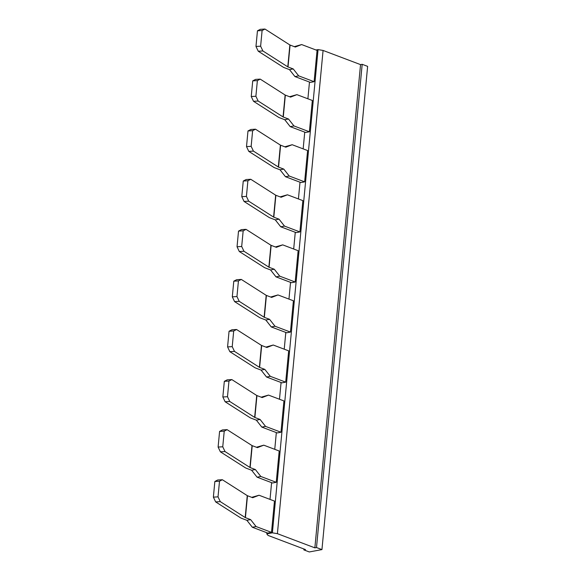 <?xml version="1.0" encoding="UTF-8"?>
<svg xmlns="http://www.w3.org/2000/svg" width="581" height="581" viewBox="0 0 581 581"><rect width="100%" height="100%" fill="white"/><g stroke="black" fill="none" stroke-linecap="round" stroke-linejoin="round"><path stroke-width="0.87" d="M360.54 64.614L323.08 50.445L277.406 533.67L314.866 547.847L360.54 64.614L362.181 64.309L367.628 66.365L321.947 549.597L309.295 551.95L303.848 549.887L305.49 549.582L268.03 535.413L266.766 533.874L272.387 532.828L277.406 533.67M323.08 50.445L318.068 49.603L272.387 532.828M315.977 49.988L318.068 49.603M314.866 547.847L316.5 547.542L362.181 64.309M316.5 547.542L321.947 549.597M312.338 100.477L309.375 131.771L305.628 132.468L290.202 126.636L284.748 119.708L279.534 117.732A6.551 1.83 5.4 0 1 278.408 117.195L253.519 101.297L251.246 96.526L252.72 80.875L255.589 79.394L260.237 79.125L285.126 95.023A1.307 0.363 -174.6 0 0 285.351 95.131L290.573 97.107L296.913 94.645L312.338 100.477M307.603 150.552L304.647 181.853L300.893 182.55L285.474 176.711L280.02 169.783L274.798 167.815A6.551 1.83 5.4 0 1 273.68 167.27L248.784 151.372L246.511 146.601L247.985 130.957L250.854 129.469L255.502 129.2L280.391 145.097A1.307 0.363 -174.6 0 0 280.616 145.206L285.837 147.182L292.178 144.72L307.603 150.552M302.868 200.627L299.912 231.928L296.165 232.625L280.739 226.786L275.285 219.865L270.063 217.89A6.551 1.83 5.4 0 1 268.945 217.345L244.049 201.447L241.776 196.676L243.257 181.032L246.119 179.544L250.767 179.275L275.663 195.172A1.307 0.363 -174.6 0 0 275.881 195.281L281.102 197.257L287.442 194.795L302.868 200.627M298.133 250.701L295.177 282.003L291.43 282.7L276.004 276.861L270.55 269.94L265.328 267.964A6.551 1.83 5.4 0 1 264.21 267.42L239.314 251.522L237.041 246.751L238.522 231.107L241.391 229.618L246.032 229.35L270.928 245.247A1.307 0.363 -174.6 0 0 271.153 245.356L276.367 247.332L282.715 244.87L298.133 250.701M293.405 300.776L290.442 332.078L286.694 332.775L271.269 326.936L265.815 320.015L260.6 318.039A6.551 1.83 5.4 0 1 259.475 317.495L234.586 301.604L232.306 296.833L233.787 281.182L236.656 279.693L241.304 279.425L266.192 295.322A1.307 0.363 -174.6 0 0 266.418 295.431L271.639 297.407L277.979 294.945L293.405 300.776M288.67 350.859L285.707 382.153L281.959 382.85L266.534 377.011L261.087 370.09L255.865 368.114A6.551 1.83 5.4 0 1 254.739 367.577L229.851 351.679L227.578 346.908L229.052 331.257L231.921 329.768L236.569 329.507L261.457 345.397A1.307 0.363 -174.6 0 0 261.682 345.506L266.904 347.482L273.244 345.02L288.67 350.859M283.935 400.934L280.979 432.228L277.231 432.925L261.806 427.093L256.352 420.165L251.13 418.189A6.551 1.83 5.4 0 1 250.012 417.652L225.116 401.754L222.843 396.983L224.324 381.332L227.186 379.843L231.834 379.582L256.722 395.479A1.307 0.363 -174.6 0 0 256.947 395.581L262.169 397.557L268.509 395.095L283.935 400.934M279.2 451.009L276.244 482.303L272.496 483L257.071 477.168L251.617 470.24L246.395 468.264A6.551 1.83 5.4 0 1 245.276 467.727L220.381 451.829L218.107 447.058L219.589 431.407L222.458 429.918L227.098 429.657L251.994 445.554A1.307 0.363 -174.6 0 0 252.219 445.663L257.434 447.631L263.774 445.169L279.2 451.009M256.083 526.546L252.336 527.243L267.761 533.075L271.509 532.378L256.083 526.546L250.629 519.617L245.414 517.642A1.307 0.363 5.4 0 1 245.189 517.533L220.293 501.635L215.653 501.904L213.372 497.133L214.854 481.482L217.722 479.993L222.363 479.732L247.259 495.629A1.307 0.363 -174.6 0 0 247.484 495.738L252.706 497.714L259.046 495.244L274.464 501.083L271.509 532.378M314.11 81.696L310.363 82.393L294.937 76.561L289.483 69.633L284.262 67.657A6.551 1.83 5.4 0 1 283.143 67.12L258.255 51.222L255.974 46.451L257.456 30.8L260.324 29.319L264.965 29.05L289.861 44.948A1.307 0.363 -174.6 0 0 290.086 45.057L295.308 47.032L301.648 44.563L317.066 50.402L314.11 81.696L298.685 75.864L293.231 68.936L288.016 66.96A1.307 0.363 5.4 0 1 287.791 66.859L262.895 50.961L258.255 51.222M309.477 82.059L307.894 98.799M304.742 132.134L303.159 148.874M300.007 182.209L298.423 198.949M295.271 232.284L293.688 249.024M290.536 282.359L288.96 299.099M285.808 332.441L284.225 349.174M281.073 382.516L279.49 399.249M276.338 432.591L274.755 449.324M271.603 482.666L270.02 499.399M266.875 532.741L266.766 533.874M289.578 96.729L296.913 94.645M309.375 131.771L293.957 125.939L288.503 119.011L283.281 117.035A1.307 0.363 5.4 0 1 283.056 116.934L258.16 101.036L253.519 101.297M284.85 146.804L292.178 144.72M304.647 181.853L289.222 176.014L283.768 169.086L278.546 167.117A1.307 0.363 5.4 0 1 278.321 167.008L253.432 151.111L248.784 151.372M280.115 196.879L287.442 194.795M299.912 231.928L284.487 226.089L279.033 219.168L273.811 217.192A1.307 0.363 5.4 0 1 273.586 217.083L248.697 201.186L244.049 201.447M275.379 246.954L282.715 244.87M295.177 282.003L279.751 276.164L274.297 269.243L269.083 267.267A1.307 0.363 5.4 0 1 268.858 267.158L243.962 251.261L239.314 251.522M270.644 297.036L277.979 294.945M290.442 332.078L275.016 326.239L269.562 319.318L264.348 317.342A1.307 0.363 5.4 0 1 264.123 317.233L239.227 301.336L234.586 301.604M265.916 347.111L273.244 345.02M285.707 382.153L270.288 376.314L264.834 369.393L259.613 367.417A1.307 0.363 5.4 0 1 259.387 367.308L234.499 351.411L229.851 351.679M261.181 397.186L268.509 395.095M280.979 432.228L265.553 426.396L260.099 419.467L254.877 417.492A1.307 0.363 5.4 0 1 254.652 417.383L229.764 401.486L225.116 401.754M256.446 447.261L263.774 445.169M276.244 482.303L260.818 476.471L255.364 469.542L250.142 467.567A1.307 0.363 5.4 0 1 249.924 467.458L225.029 451.56L220.381 451.829M251.711 497.336L259.046 495.244M252.336 527.243L246.881 520.315L241.66 518.339A6.551 1.83 5.4 0 1 240.541 517.802L215.653 501.904M294.313 46.654L301.648 44.563M303.936 548.994L303.848 549.887M288.503 119.011L284.748 119.708M293.957 125.939L290.202 126.636M283.768 169.086L280.02 169.783M289.222 176.014L285.474 176.711M279.033 219.168L275.285 219.865M284.487 226.089L280.739 226.786M274.297 269.243L270.55 269.94M279.751 276.164L276.004 276.861M269.562 319.318L265.815 320.015M275.016 326.239L271.269 326.936M264.834 369.393L261.087 370.09M270.288 376.314L266.534 377.011M260.099 419.467L256.352 420.165M265.553 426.396L261.806 427.093M255.364 469.542L251.617 470.24M260.818 476.471L257.071 477.168M250.629 519.617L246.881 520.315M293.231 68.936L289.483 69.633M298.685 75.864L294.937 76.561M258.16 101.036L255.887 96.264L257.368 80.614L260.237 79.125M253.432 151.111L251.152 146.339L252.633 130.689L255.502 129.2M248.697 201.186L246.424 196.414L247.898 180.764L250.767 179.275M243.962 251.261L241.689 246.489L243.17 230.839L246.032 229.35M239.227 301.336L236.954 296.564L238.435 280.913L241.304 279.425M234.499 351.411L232.218 346.639L233.7 330.988L236.569 329.507M229.764 401.486L227.491 396.714L228.965 381.071L231.834 379.582M225.029 451.56L222.755 446.789L224.23 431.146L227.098 429.657M220.293 501.635L218.02 496.864L219.502 481.221L222.363 479.732M262.895 50.961L260.622 46.189L262.104 30.539L264.965 29.05M251.246 96.526L255.887 96.264M257.368 80.614L252.72 80.875M246.511 146.601L251.152 146.339M252.633 130.689L247.985 130.957M241.776 196.676L246.424 196.414M247.898 180.764L243.257 181.032M237.041 246.751L241.689 246.489M243.17 230.839L238.522 231.107M232.306 296.833L236.954 296.564M238.435 280.913L233.787 281.182M227.578 346.908L232.218 346.639M233.7 330.988L229.052 331.257M228.965 381.071L224.324 381.332M227.491 396.714L222.843 396.983M224.23 431.146L219.589 431.407M222.755 446.789L218.107 447.058M213.372 497.133L218.02 496.864M219.502 481.221L214.854 481.482M255.974 46.451L260.622 46.189M262.104 30.539L257.456 30.8M283.281 117.035L285.351 95.131M278.546 167.117L280.616 145.206M273.811 217.192L275.881 195.281M269.083 267.267L271.153 245.356M264.348 317.342L266.418 295.431M259.613 367.417L261.682 345.506M254.877 417.492L256.947 395.581M250.142 467.567L252.219 445.663M245.414 517.642L247.484 495.738M288.016 66.96L290.086 45.057M283.056 116.934L285.126 95.023M278.321 167.008L280.391 145.097M273.586 217.083L275.663 195.172M268.858 267.158L270.928 245.247M264.123 317.233L266.192 295.322M259.387 367.308L261.457 345.397M254.652 417.383L256.722 395.479M249.924 467.458L251.994 445.554M245.189 517.533L247.259 495.629M287.791 66.859L289.861 44.948"/></g></svg>
